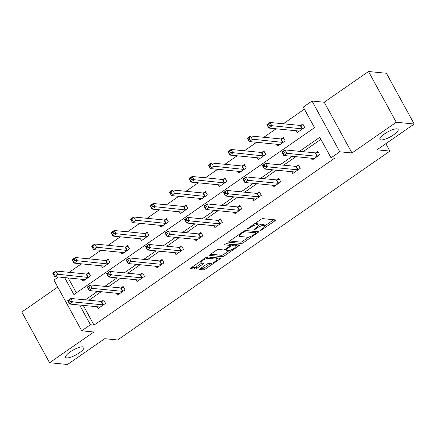 <?xml version="1.0" encoding="UTF-8"?>
<svg xmlns="http://www.w3.org/2000/svg" width="436" height="436" viewBox="0 0 436 436"><rect width="100%" height="100%" fill="white"/><g stroke="black" fill="none" stroke-linecap="round" stroke-linejoin="round"><path stroke-width="0.65" d="M260.554 230.377A1.117 0.3 151.3 0 0 261.905 229.832L274.92 220.801A1.591 0.431 151.3 0 0 275.612 219.967A1.591 0.431 151.3 0 0 275.443 219.886L262.772 218.638A1.591 0.431 151.3 0 0 260.842 219.417L247.828 228.448A1.117 0.3 151.3 0 0 247.343 229.031A1.117 0.3 151.3 0 0 247.463 229.091A1.117 0.3 151.3 0 0 248.814 228.546L250.498 227.374A5.101 1.373 151.3 0 1 256.673 224.878L257.725 224.981A5.101 1.373 151.3 0 1 258.281 225.254A5.101 1.373 151.3 0 1 256.057 227.924L254.373 229.091A1.117 0.3 151.3 0 0 253.888 229.674A1.117 0.3 151.3 0 0 254.008 229.734A1.117 0.3 151.3 0 0 255.36 229.189L257.044 228.017A5.101 1.373 151.3 0 1 263.213 225.521L264.271 225.625A5.101 1.373 151.3 0 1 264.821 225.897A5.101 1.373 151.3 0 1 262.603 228.568L260.919 229.734A1.117 0.3 151.3 0 0 260.434 230.317A1.117 0.3 151.3 0 0 260.554 230.377M82.753 346.822A10.388 2.796 151.3 0 0 71.749 350.882A10.388 2.796 151.3 0 0 65.656 357.351A10.388 2.796 151.3 0 0 66.779 357.902A10.388 2.796 151.3 0 0 77.788 353.836A10.388 2.796 151.3 0 0 83.881 347.372A10.388 2.796 151.3 0 0 82.753 346.822M397 128.843A10.388 2.796 151.3 0 0 385.996 132.909A10.388 2.796 151.3 0 0 379.903 139.373A10.388 2.796 151.3 0 0 381.026 139.923A10.388 2.796 151.3 0 0 392.035 135.863A10.388 2.796 151.3 0 0 398.128 129.394A10.388 2.796 151.3 0 0 397 128.843M200.315 268.62A1.591 0.431 151.3 0 0 199.623 269.453A1.591 0.431 151.3 0 0 199.797 269.541L203.35 269.889A1.591 0.431 151.3 0 0 205.28 269.11L219.733 259.082A1.591 0.431 151.3 0 0 220.425 258.248A1.591 0.431 151.3 0 0 220.256 258.161L207.585 256.918A1.591 0.431 151.3 0 0 205.661 257.698L191.202 267.726A1.591 0.431 151.3 0 0 190.51 268.56A1.591 0.431 151.3 0 0 190.685 268.641L194.974 269.067A1.591 0.431 151.3 0 0 196.903 268.287L203.089 263.993A1.591 0.431 151.3 0 0 203.786 263.159A1.591 0.431 151.3 0 0 203.612 263.077L201.481 262.864A4.262 1.145 151.3 0 1 201.023 262.641A4.262 1.145 151.3 0 1 203.519 259.987A4.262 1.145 151.3 0 1 208.037 258.319L216.376 259.142A4.262 1.145 151.3 0 1 216.839 259.365A4.262 1.145 151.3 0 1 214.338 262.02A4.262 1.145 151.3 0 1 209.82 263.687L208.43 263.551A1.591 0.431 151.3 0 0 206.501 264.33L200.315 268.62M83.227 305.38L94.018 325.093L90.432 324.738L81.696 330.799L53.917 280.059L58.348 276.98M414.2 124.015L396.275 122.249L368.496 71.504L386.416 73.27L414.2 124.015L377.009 149.81L389.915 151.079L117.6 339.971L104.695 338.701L67.504 364.496L49.584 362.73L93.887 331.998L81.696 330.799M368.496 71.504L324.193 102.237L351.972 152.982L396.275 122.249M351.972 152.982L339.786 151.782L331.049 157.837L319.784 137.269L299.516 151.33M94.018 325.093L334.635 158.192L331.049 157.837M241.446 243.462A1.591 0.431 151.3 0 0 243.375 242.683L257.829 232.655A1.591 0.431 151.3 0 0 258.526 231.821A1.591 0.431 151.3 0 0 258.352 231.739L245.686 230.491A1.591 0.431 151.3 0 0 243.757 231.271L229.303 241.299A1.591 0.431 151.3 0 0 228.606 242.133A1.591 0.431 151.3 0 0 228.78 242.214L241.446 243.462L240.694 242.094A1.591 0.431 151.3 0 0 242.623 241.31L248.689 237.108M238.781 245.871L224.327 255.894A1.591 0.431 151.3 0 1 222.398 256.679L209.732 255.431A1.591 0.431 151.3 0 1 209.558 255.343A1.591 0.431 151.3 0 1 210.25 254.51L216.441 250.22A1.591 0.431 151.3 0 1 218.365 249.441L223.505 249.942A1.591 0.431 151.3 0 0 225.434 249.163L229.538 246.318A1.591 0.431 151.3 0 0 230.23 245.484A1.591 0.431 151.3 0 0 230.061 245.397L224.709 244.874A1.117 0.3 151.3 0 1 224.589 244.814A1.117 0.3 151.3 0 1 225.243 244.122A1.117 0.3 151.3 0 1 226.426 243.686L239.304 244.95A1.591 0.431 151.3 0 1 239.478 245.037A1.591 0.431 151.3 0 1 238.781 245.871L238.22 244.847M57.748 287.052L21.8 311.985L49.584 362.73M389.915 151.079L385.86 143.673M320.912 139.324L303.102 151.679M295.886 156.688L283.634 165.184M276.419 170.193L264.161 178.689M256.946 183.692L244.694 192.194M237.478 197.197L225.227 205.699M218.011 210.702L205.759 219.204M198.544 224.208L186.286 232.71M179.071 237.713L166.819 246.209M159.603 251.218L147.352 259.714M140.136 264.723L127.884 273.219M120.668 278.228L108.411 286.725M101.196 291.728L88.944 300.23M311.217 158.197L312.22 160.023L319.708 154.829L317.828 151.401L315.806 152.802M291.749 171.697L292.747 173.528L300.235 168.334L298.36 164.906L296.338 166.307M272.277 185.202L273.279 187.033L280.768 181.839L278.893 178.411L276.871 179.812M252.809 198.707L253.812 200.538L261.3 195.344L259.42 191.911L257.404 193.317M233.342 212.212L234.339 214.043L241.827 208.844L239.953 205.416L237.931 206.817M213.874 225.717L214.872 227.543L222.36 222.349L220.485 218.921L218.463 220.322M194.401 239.222L195.404 241.048L202.893 235.854L201.012 232.426L198.996 233.827M174.934 252.727L175.937 254.553L183.425 249.359L181.545 245.931L179.528 247.332M155.467 266.233L156.464 268.058L163.952 262.864L162.078 259.436L160.056 260.837M135.994 279.732L136.997 281.563L144.485 276.37L142.61 272.941L140.588 274.342M116.526 293.237L117.529 295.068L125.018 289.875L123.137 286.447L121.121 287.847M97.059 306.742L98.062 308.574L105.55 303.38L103.67 299.946L101.648 301.352M304.393 109.153L283.307 123.78M276.092 128.784L263.84 137.286M256.624 142.289L244.367 150.791M237.151 155.794L224.9 164.296M217.684 169.299L205.432 177.801M198.216 182.804L185.959 191.306M178.749 196.309L166.492 204.806M159.276 209.814L147.025 218.311M139.809 223.319L127.557 231.816M120.341 236.819L108.084 245.321M100.869 250.324L88.617 258.826M81.401 263.829L69.15 272.331M68.212 277.95L76.371 292.861M296.197 130.767L297.199 132.593L304.688 127.399L302.813 123.971L300.791 125.372M276.729 144.267L277.732 146.098L285.22 140.904L283.34 137.476L281.324 138.877M257.262 157.772L258.265 159.603L265.753 154.409L263.873 150.981L261.851 152.382M237.794 171.277L238.792 173.108L246.28 167.915L244.405 164.486L242.383 165.887M218.322 184.782L219.324 186.613L226.813 181.42L224.938 177.986L222.916 179.392M198.854 198.287L199.857 200.113L207.345 194.919L205.465 191.491L203.449 192.892M179.387 211.792L180.39 213.618L187.872 208.424L185.998 204.996L183.976 206.397M159.919 225.298L160.917 227.123L168.405 221.929L166.53 218.501L164.508 219.902M140.447 238.803L141.449 240.628L148.938 235.435L147.063 232.007L145.041 233.407M120.979 252.302L121.982 254.134L129.47 248.94L127.59 245.512L125.573 246.912M101.512 265.807L102.509 267.639L109.997 262.445L108.123 259.017L106.101 260.417M82.044 279.312L83.042 281.144L90.53 275.95L88.655 272.522L86.633 273.922M64.626 277.601L73.913 294.567L314.53 127.666L303.265 107.098L312.002 101.038L339.786 151.782M324.193 102.237L312.002 101.038M79.641 305.031L90.432 324.738M292.3 156.333L280.048 164.83M272.832 169.838L260.581 178.335M253.365 183.343L241.108 191.84M233.892 196.849L221.641 205.345M214.425 210.348L202.173 218.85M194.957 223.853L182.706 232.355M175.49 237.358L163.233 245.86M156.017 250.864L143.766 259.365M136.55 264.369L124.298 272.865M117.082 277.874L104.831 286.37M97.615 291.379L85.358 299.875M264.821 225.897L264.074 224.524A5.101 1.373 151.3 0 0 263.518 224.251L264.271 225.625M258.325 225.434A5.101 1.373 151.3 0 1 262.467 224.148L263.518 224.251M258.281 225.254L257.529 223.881A5.101 1.373 151.3 0 0 256.973 223.608L257.725 224.981M254.782 223.624A5.101 1.373 151.3 0 1 255.921 223.505L256.973 223.608M264.832 225.908L273.754 219.717M229.712 241.01L240.694 242.094M255.643 232.284L256.668 231.571M255.496 233.494A1.117 0.3 151.3 0 0 255.981 232.911A1.117 0.3 151.3 0 0 255.861 232.851L244.743 231.756A1.117 0.3 151.3 0 0 243.392 232.301L241.62 233.533A5.101 1.373 151.3 0 0 239.397 236.203A5.101 1.373 151.3 0 0 239.947 236.476L247.55 237.222A5.101 1.373 151.3 0 0 253.719 234.726L255.496 233.494M255.218 231.674A1.117 0.3 151.3 0 0 255.234 231.538A1.117 0.3 151.3 0 0 255.115 231.478L255.861 232.851M245.364 230.519L255.115 231.478M238.639 234.819A5.101 1.373 151.3 0 0 238.645 234.835L239.397 236.203M237.62 244.787L235.794 246.051M229.472 250.433L223.575 254.526L224.327 255.894M210.664 254.226L221.646 255.305A1.591 0.431 151.3 0 0 223.575 254.526M230.23 245.484L229.478 244.111A1.591 0.431 151.3 0 0 229.309 244.029L226.142 243.719M228.835 250.471A4.262 1.145 151.3 0 0 233.353 248.803A4.262 1.145 151.3 0 0 235.849 246.149A4.262 1.145 151.3 0 0 235.391 245.926L232.453 245.637A1.591 0.431 151.3 0 0 230.524 246.416L226.42 249.261A1.591 0.431 151.3 0 0 225.723 250.095A1.591 0.431 151.3 0 0 225.897 250.182L228.835 250.471M235.849 246.149L235.102 244.776A4.262 1.145 151.3 0 0 234.639 244.552L235.391 245.926M229.93 244.939A1.591 0.431 151.3 0 1 231.701 244.264L234.639 244.552M216.839 259.365L216.087 257.998A4.262 1.145 151.3 0 0 215.624 257.769L216.376 259.142M207.264 256.946A4.262 1.145 151.3 0 1 207.285 256.946L215.624 257.769M191.617 267.437L194.227 267.693A1.591 0.431 151.3 0 0 196.151 266.914L201.928 262.908M200.729 268.336L202.598 268.516A1.591 0.431 151.3 0 0 204.528 267.737L210.408 263.66M216.768 259.246L218.567 257.998M268.2 126.293L269.448 125.432L268.696 124.058L267.448 124.925L268.756 128.064L266.881 124.636L269.998 122.472L271.879 125.9L268.756 128.064L299.009 131.04A1.624 0.436 -28.7 0 1 299.189 131.127A1.624 0.436 -28.7 0 1 299.189 131.132L299.221 131.192M303.271 124.805L300.611 125.415A1.624 0.436 -28.7 0 1 300.257 125.448L269.998 122.472L268.696 124.058M302.666 128.8L302.491 128.843A1.624 0.436 -28.7 0 1 302.132 128.876L269.448 125.432M266.881 124.636L267.448 124.925M284.463 152.856L283.711 151.488L282.463 152.355L283.215 153.723L284.463 152.856L286.893 153.33L283.776 155.494L281.896 152.066L285.019 149.902L286.893 153.33L317.146 156.306A1.624 0.436 151.3 0 0 317.506 156.273L317.686 156.23M314.236 158.622L314.203 158.562A1.624 0.436 151.3 0 0 314.203 158.557A1.624 0.436 151.3 0 0 314.029 158.47L283.776 155.494L283.215 153.723M283.711 151.488L285.019 149.902L315.272 152.878A1.624 0.436 151.3 0 0 315.631 152.84L318.285 152.235M282.463 152.355L281.896 152.066M248.727 139.798L249.975 138.931L249.229 137.563L247.98 138.43L249.288 141.569L247.414 138.141L250.531 135.978L252.406 139.406L249.288 141.569L279.541 144.545A1.624 0.436 -28.7 0 1 279.716 144.632A1.624 0.436 -28.7 0 1 279.721 144.638L279.754 144.698M283.798 138.31L281.144 138.915A1.624 0.436 -28.7 0 1 280.784 138.953L250.531 135.978L249.229 137.563M283.198 142.305L283.019 142.349A1.624 0.436 -28.7 0 1 282.664 142.381L249.975 138.931M247.414 138.141L247.98 138.43M229.26 153.303L230.508 152.436L229.756 151.069L228.508 151.93L229.821 155.074L227.941 151.646L231.064 149.483L232.938 152.911L229.821 155.074L260.074 158.05A1.624 0.436 -28.7 0 1 260.248 158.137L260.281 158.203M264.33 151.815L261.676 152.42A1.624 0.436 -28.7 0 1 261.317 152.458L231.064 149.483L229.756 151.069M263.731 155.81L263.551 155.848A1.624 0.436 -28.7 0 1 263.191 155.886L230.508 152.436M227.941 151.646L228.508 151.93M264.995 166.361L264.243 164.993L262.995 165.854L263.747 167.228L264.995 166.361L267.426 166.835L264.303 168.999L262.428 165.571L265.546 163.407L267.426 166.835L297.679 169.811A1.624 0.436 151.3 0 0 298.039 169.773L298.219 169.735M294.769 172.127L294.736 172.062A1.624 0.436 151.3 0 0 294.562 171.975L264.303 168.999L263.747 167.228M264.243 164.993L265.546 163.407L295.804 166.383A1.624 0.436 151.3 0 0 296.158 166.345L298.818 165.74M262.995 165.854L262.428 165.571M245.528 179.866L244.776 178.498L243.528 179.36L244.28 180.733L245.528 179.866L247.959 180.34L244.836 182.504L242.961 179.076L246.078 176.907L247.959 180.34L278.212 183.316A1.624 0.436 151.3 0 0 278.566 183.278L278.746 183.24M275.301 185.632L275.269 185.567A1.624 0.436 151.3 0 0 275.089 185.48L244.836 182.504L244.28 180.733M244.776 178.498L246.078 176.907L276.331 179.888A1.624 0.436 151.3 0 0 276.691 179.85L279.351 179.245M243.528 179.36L242.961 179.076M209.792 166.808L211.04 165.942L210.288 164.568L209.04 165.435L210.348 168.579L208.473 165.151L211.591 162.982L213.471 166.416L210.348 168.579L240.607 171.555A1.624 0.436 -28.7 0 1 240.781 171.642L240.814 171.708M244.863 165.32L242.203 165.925A1.624 0.436 -28.7 0 1 241.849 165.963L211.591 162.982L210.288 164.568M244.264 169.315L244.084 169.353A1.624 0.436 -28.7 0 1 243.724 169.391L211.04 165.942M208.473 165.151L209.04 165.435M190.325 180.313L191.573 179.447L190.821 178.073L189.573 178.94L190.881 182.085L189.006 178.651L192.123 176.487L194.004 179.915L190.881 182.085L221.134 185.06A1.624 0.436 -28.7 0 1 221.314 185.147L221.346 185.213M225.396 178.825L222.736 179.43A1.624 0.436 -28.7 0 1 222.376 179.469L192.123 176.487L190.821 178.073M224.791 182.82L224.616 182.858A1.624 0.436 -28.7 0 1 224.257 182.897L191.573 179.447M189.006 178.651L189.573 178.94M170.852 193.818L172.1 192.952L171.353 191.578L170.105 192.445L171.413 195.584L169.533 192.156L172.656 189.992L174.531 193.421L171.413 195.584L201.666 198.565A1.624 0.436 -28.7 0 1 201.841 198.653A1.624 0.436 -28.7 0 1 201.846 198.653L201.873 198.712M205.923 192.331L203.269 192.935A1.624 0.436 -28.7 0 1 202.909 192.974L172.656 189.992L171.353 191.578M205.323 196.325L205.143 196.364A1.624 0.436 -28.7 0 1 204.789 196.402L172.1 192.952M169.533 192.156L170.105 192.445M226.055 193.371L225.308 191.998L224.06 192.865L224.807 194.238L226.055 193.371L228.486 193.84L225.368 196.009L223.488 192.576L226.611 190.412L228.486 193.84L258.744 196.821A1.624 0.436 151.3 0 0 259.098 196.783L259.278 196.745M255.828 199.138L255.801 199.072A1.624 0.436 151.3 0 0 255.796 199.072A1.624 0.436 151.3 0 0 255.621 198.985L225.368 196.009L224.807 194.238M225.308 191.998L226.611 190.412L256.864 193.393A1.624 0.436 151.3 0 0 257.224 193.355L259.878 192.75M224.06 192.865L223.488 192.576M206.588 206.877L205.836 205.503L204.588 206.37L205.34 207.743L206.588 206.877L209.018 207.345L205.901 209.509L204.021 206.081L207.144 203.917L209.018 207.345L239.271 210.326A1.624 0.436 151.3 0 0 239.631 210.288L239.811 210.25M236.361 212.637L236.328 212.577A1.624 0.436 151.3 0 0 236.154 212.49L205.901 209.509L205.34 207.743M205.836 205.503L207.144 203.917L237.397 206.898A1.624 0.436 151.3 0 0 237.756 206.86L240.41 206.255M204.588 206.37L204.021 206.081M187.12 220.382L186.368 219.008L185.12 219.875L185.872 221.248L187.12 220.382L189.551 220.85L186.428 223.014L184.553 219.586L187.671 217.422L189.551 220.85L219.804 223.832A1.624 0.436 151.3 0 0 220.164 223.793L220.344 223.75M216.894 226.142L216.861 226.082A1.624 0.436 151.3 0 0 216.861 226.077A1.624 0.436 151.3 0 0 216.687 225.995L186.428 223.014L185.872 221.248M186.368 219.008L187.671 217.422L217.929 220.398A1.624 0.436 151.3 0 0 218.283 220.365L220.943 219.76M185.12 219.875L184.553 219.586M167.647 233.887L166.901 232.513L165.653 233.38L166.399 234.748L167.647 233.887L170.084 234.355L166.961 236.519L165.086 233.091L168.203 230.927L170.084 234.355L200.337 237.331A1.624 0.436 151.3 0 0 200.691 237.298L200.871 237.255M197.426 239.647L197.394 239.587A1.624 0.436 151.3 0 0 197.394 239.582A1.624 0.436 151.3 0 0 197.214 239.5L166.961 236.519L166.399 234.748M166.901 232.513L168.203 230.927L198.456 233.903A1.624 0.436 151.3 0 0 198.816 233.87L201.476 233.265M165.653 233.38L165.086 233.091M148.18 247.392L147.428 246.018L146.18 246.885L146.932 248.253L148.18 247.392L150.611 247.861L147.493 250.024L145.613 246.596L148.736 244.433L150.611 247.861L180.869 250.836A1.624 0.436 151.3 0 0 181.223 250.804L181.403 250.76M177.953 253.153L177.926 253.093A1.624 0.436 151.3 0 0 177.921 253.087A1.624 0.436 151.3 0 0 177.746 253L147.493 250.024L146.932 248.253M147.428 246.018L148.736 244.433L178.989 247.408A1.624 0.436 151.3 0 0 179.349 247.376L182.003 246.765M146.18 246.885L145.613 246.596M128.713 260.892L127.961 259.524L126.713 260.39L127.465 261.758L128.713 260.892L131.143 261.366L128.026 263.529L126.146 260.101L129.269 257.938L131.143 261.366L161.396 264.341A1.624 0.436 151.3 0 0 161.756 264.309L161.936 264.265M158.486 266.658L158.453 266.598A1.624 0.436 151.3 0 0 158.453 266.592A1.624 0.436 151.3 0 0 158.279 266.505L128.026 263.529L127.465 261.758M127.961 259.524L129.269 257.938L159.522 260.913A1.624 0.436 151.3 0 0 159.876 260.875L162.535 260.27M126.713 260.39L126.146 260.101M151.385 207.323L152.633 206.457L151.881 205.084L150.633 205.95L151.946 209.089L150.066 205.661L153.189 203.498L155.063 206.926L151.946 209.089L182.199 212.07A1.624 0.436 -28.7 0 1 182.373 212.152A1.624 0.436 -28.7 0 1 182.373 212.158L182.406 212.218M186.455 205.836L183.801 206.441A1.624 0.436 -28.7 0 1 183.442 206.473L153.189 203.498L151.881 205.084M185.856 209.825L185.676 209.869A1.624 0.436 -28.7 0 1 185.316 209.907L152.633 206.457M150.066 205.661L150.633 205.95M131.917 220.823L133.165 219.962L132.413 218.589L131.165 219.455L132.473 222.594L130.598 219.166L133.716 217.003L135.596 220.431L132.473 222.594L162.732 225.576A1.624 0.436 -28.7 0 1 162.906 225.657A1.624 0.436 -28.7 0 1 162.906 225.663L162.939 225.723M166.988 219.341L164.328 219.946A1.624 0.436 -28.7 0 1 163.974 219.978L133.716 217.003L132.413 218.589M166.389 223.33L166.209 223.374A1.624 0.436 -28.7 0 1 165.849 223.406L133.165 219.962M130.598 219.166L131.165 219.455M112.45 234.328L113.698 233.467L112.946 232.094L111.698 232.96L113.006 236.099L111.131 232.671L114.248 230.508L116.129 233.936L113.006 236.099L143.259 239.075A1.624 0.436 -28.7 0 1 143.439 239.162A1.624 0.436 -28.7 0 1 143.439 239.168L143.471 239.228M147.521 232.84L144.861 233.451A1.624 0.436 -28.7 0 1 144.501 233.483L114.248 230.508L112.946 232.094M146.916 236.835L146.736 236.879A1.624 0.436 -28.7 0 1 146.382 236.912L113.698 233.467M111.131 232.671L111.698 232.96M92.977 247.833L94.225 246.967L93.473 245.599L92.225 246.465L93.538 249.605L91.658 246.177L94.781 244.013L96.656 247.441L93.538 249.605L123.791 252.58A1.624 0.436 -28.7 0 1 123.966 252.667A1.624 0.436 -28.7 0 1 123.971 252.673L123.998 252.733M128.048 246.345L125.394 246.95A1.624 0.436 -28.7 0 1 125.034 246.989L94.781 244.013L93.473 245.599M127.448 250.34L127.268 250.384A1.624 0.436 -28.7 0 1 126.914 250.417L94.225 246.967M91.658 246.177L92.225 246.465M109.245 274.397L108.493 273.029L107.245 273.89L107.997 275.263L109.245 274.397L111.676 274.871L108.553 277.034L106.678 273.606L109.796 271.443L111.676 274.871L141.929 277.846A1.624 0.436 151.3 0 0 142.289 277.808L142.463 277.77M139.019 280.163L138.986 280.097A1.624 0.436 151.3 0 0 138.806 280.01L108.553 277.034L107.997 275.263M108.493 273.029L109.796 271.443L140.054 274.418A1.624 0.436 151.3 0 0 140.408 274.38L143.068 273.775M107.245 273.89L106.678 273.606M73.51 261.338L74.758 260.472L74.006 259.104L72.758 259.965L74.071 263.11L72.191 259.682L75.314 257.518L77.188 260.946L74.071 263.11L104.324 266.085A1.624 0.436 -28.7 0 1 104.498 266.173L104.531 266.238M108.58 259.851L105.926 260.456A1.624 0.436 -28.7 0 1 105.567 260.494L75.314 257.518L74.006 259.104M107.981 263.845L107.801 263.884A1.624 0.436 -28.7 0 1 107.441 263.922L74.758 260.472M72.191 259.682L72.758 259.965M89.772 287.902L89.026 286.534L87.778 287.395L88.524 288.768L89.772 287.902L92.203 288.376L89.086 290.54L87.211 287.111L90.328 284.942L92.203 288.376L122.462 291.352A1.624 0.436 151.3 0 0 122.816 291.313L122.996 291.275M119.551 293.668L119.519 293.602A1.624 0.436 151.3 0 0 119.339 293.515L89.086 290.54L88.524 288.768M89.026 286.534L90.328 284.942L120.581 287.923A1.624 0.436 151.3 0 0 120.941 287.885L123.595 287.28M87.778 287.395L87.211 287.111M54.042 274.844L55.29 273.977L54.538 272.604L53.29 273.47L54.598 276.615L52.723 273.187L55.841 271.018L57.721 274.451L54.598 276.615L84.856 279.59A1.624 0.436 -28.7 0 1 85.031 279.678L85.064 279.743M89.113 273.356L86.453 273.961A1.624 0.436 -28.7 0 1 86.099 273.999L55.841 271.018L54.538 272.604M88.508 277.351L88.334 277.389A1.624 0.436 -28.7 0 1 87.974 277.427L55.29 273.977M52.723 273.187L53.29 273.47M70.305 301.407L69.553 300.033L68.305 300.9L69.057 302.273L70.305 301.407L72.736 301.875L69.618 304.045L67.738 300.611L70.861 298.447L72.736 301.875L102.989 304.857A1.624 0.436 151.3 0 0 103.348 304.818L103.528 304.78M100.078 307.173L100.051 307.108A1.624 0.436 151.3 0 0 100.046 307.108A1.624 0.436 151.3 0 0 99.871 307.02L69.618 304.045L69.057 302.273M69.553 300.033L70.861 298.447L101.114 301.429A1.624 0.436 151.3 0 0 101.474 301.39L104.128 300.786M68.305 300.9L67.738 300.611M261.595 229.265L261.905 229.832M248.504 227.979L248.814 228.546M255.049 228.622L255.36 229.189M262.467 224.148L263.213 225.521M256.722 227.434L257.044 228.017M255.921 223.505L256.673 224.878M250.188 226.807L250.498 227.374M274.358 219.777L274.92 220.801M228.628 241.942L228.78 242.214M257.267 231.63L257.829 232.655M242.623 241.31L243.375 242.683M244.296 230.944L244.743 231.756M243.086 231.739L243.392 232.301M241.31 232.971L241.62 233.533M221.646 255.305L222.398 256.679M209.58 255.153L209.732 255.431M229.309 244.029L230.061 245.397M231.701 244.264L232.453 245.637M230.159 245.757L230.524 246.416M226.11 248.694L226.42 249.261M207.285 256.946L208.037 258.319M202.527 262.968L203.089 263.993M196.151 266.914L196.903 268.287M194.227 267.693L194.974 269.067M190.532 268.369L190.685 268.641M219.172 258.058L219.733 259.082M204.528 267.737L205.28 269.11M202.598 268.516L203.35 269.889M199.644 269.263L199.797 269.541M300.611 125.415L302.491 128.843M300.257 125.448L302.132 128.876M317.146 156.306L315.272 152.878M317.506 156.273L315.631 152.84M281.144 138.915L283.019 142.349M280.784 138.953L282.664 142.381M261.676 152.42L263.551 155.848M261.317 152.458L263.191 155.886M297.679 169.811L295.804 166.383M298.039 169.773L296.158 166.345M278.212 183.316L276.331 179.888M278.566 183.278L276.691 179.85M242.203 165.925L244.084 169.353M241.849 165.963L243.724 169.391M222.736 179.43L224.616 182.858M222.376 179.469L224.257 182.897M203.269 192.935L205.143 196.364M202.909 192.974L204.789 196.402M258.744 196.821L256.864 193.393M259.098 196.783L257.224 193.355M239.271 210.326L237.397 206.898M239.631 210.288L237.756 206.86M219.804 223.832L217.929 220.398M220.164 223.793L218.283 220.365M200.337 237.331L198.456 233.903M200.691 237.298L198.816 233.87M180.869 250.836L178.989 247.408M181.223 250.804L179.349 247.376M161.396 264.341L159.522 260.913M161.756 264.309L159.876 260.875M183.801 206.441L185.676 209.869M183.442 206.473L185.316 209.907M164.328 219.946L166.209 223.374M163.974 219.978L165.849 223.406M144.861 233.451L146.736 236.879M144.501 233.483L146.382 236.912M125.394 246.95L127.268 250.384M125.034 246.989L126.914 250.417M141.929 277.846L140.054 274.418M142.289 277.808L140.408 274.38M105.926 260.456L107.801 263.884M105.567 260.494L107.441 263.922M122.462 291.352L120.581 287.923M122.816 291.313L120.941 287.885M86.453 273.961L88.334 277.389M86.099 273.999L87.974 277.427M102.989 304.857L101.114 301.429M103.348 304.818L101.474 301.39M255.234 231.538L255.981 232.911M225.276 249.272L225.723 250.095M200.337 261.387L201.023 262.641"/></g></svg>
